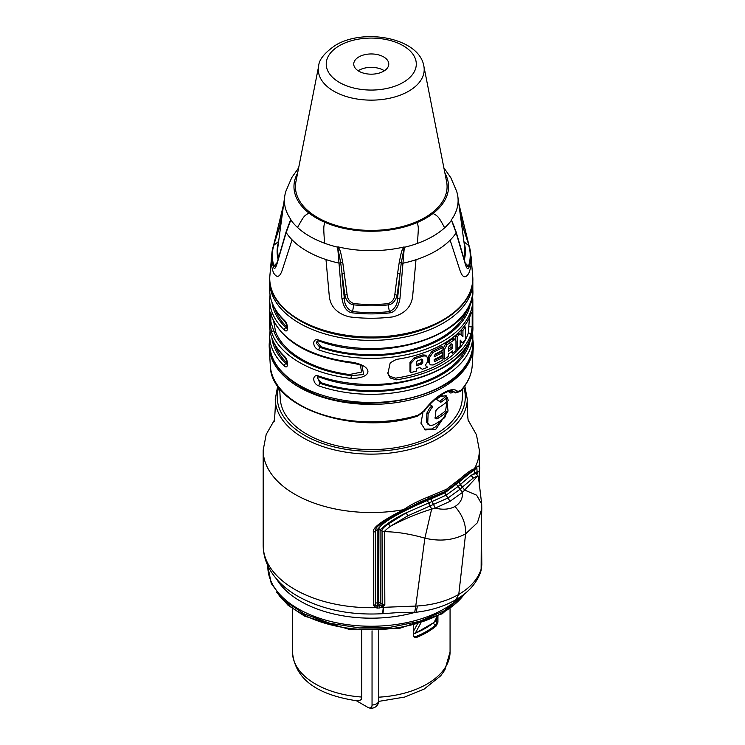 <?xml version="1.0" encoding="UTF-8"?>
<svg xmlns="http://www.w3.org/2000/svg" width="745" height="745" viewBox="0 0 745 745"><rect width="100%" height="100%" fill="white"/><g stroke="black" fill="none" stroke-linecap="round" stroke-linejoin="round"><path stroke-width="1.12" d="M472.488 294.815L472.833 299.714A101.571 58.641 180 0 1 421.242 350.765A101.571 58.641 180 0 1 318.879 349.954A2.002 0.838 -70.8 0 1 319.912 347.338L316.169 342.961L317.24 340.987L319.26 341.052C382.343 365.227 476.111 334.831 472.833 289.907A101.571 58.641 0 0 1 421.242 340.959A101.571 58.641 0 0 1 318.879 340.158A2.002 0.838 109.2 0 0 319.251 341.052M350.96 378.413A101.571 58.641 180 0 1 299.434 362.424A101.571 58.641 180 0 1 271.739 332.68C268.787 318.013 268.777 304.891 271.739 316.336A101.571 58.641 0 0 0 299.127 345.904A101.571 58.641 0 0 0 299.434 346.08A101.571 58.641 0 0 0 350.96 362.079C373.552 365.404 373.608 378.497 350.96 378.413L351.361 375.648L349.424 374.539L361.521 372.072L360.459 365.236M318.879 349.954C311.969 347.617 312.136 337.308 318.879 340.158M472.488 330.761L472.833 335.669A101.571 58.641 180 0 1 421.242 386.72A101.571 58.641 180 0 1 318.879 385.91C311.969 383.573 312.136 373.264 318.879 376.104A2.002 0.838 109.2 0 0 319.251 377.007M396.359 379.829A101.571 58.641 180 0 0 471.24 333.35L472.2 326.934L472.2 311.755L471.24 312.919A101.571 58.641 0 0 1 396.359 359.397L390.203 362.815L387.866 373.655L390.203 377.994L396.359 379.829L395.614 378.143A98.573 56.909 0 0 0 468.288 333.043L469.49 317.491M350.96 362.079L351.119 362.927C357.535 364.054 361.167 365.087 362.033 366.037L363.672 374.521L351.361 375.648A99.569 57.486 180 0 1 273.694 330.817L270.91 322.026L270.668 313.533M271.739 316.336A2.002 1.602 160.5 0 0 271.813 316.774C282.606 341.536 309.045 356.92 351.128 362.936M271.739 332.68A2.002 1.602 -19.5 0 1 273.694 330.817L275.631 331.935L273.638 321.123M275.631 331.935A98.089 56.629 0 0 0 301.902 359.369A98.089 56.629 0 0 0 349.424 374.539M472.833 289.907L472.833 281.74A101.571 58.641 180 0 1 410.132 335.921A101.571 58.641 180 0 1 299.434 323.209A101.571 58.641 180 0 1 298.978 322.939A101.571 58.641 180 0 1 269.69 281.74L269.69 289.907A101.571 58.641 0 0 0 284.236 320.145C288.641 323.935 288.538 334.207 284.236 329.951A2.002 1.397 -46.2 0 1 285.95 327.726A99.569 57.486 180 0 1 271.99 302.572M284.236 329.951A101.571 58.641 180 0 1 269.69 299.714L269.69 325.863A101.571 58.641 0 0 0 284.236 356.101C288.641 359.882 288.538 370.163 284.236 365.907A2.002 1.397 -46.2 0 1 285.95 363.672A99.569 57.486 180 0 1 271.99 338.519M472.833 339.646A102.074 58.93 180 0 1 473.28 347.459A102.074 58.93 180 0 1 443.433 387.139A102.074 58.93 180 0 1 333.788 400.288A102.074 58.93 180 0 1 269.243 347.459A102.074 58.93 180 0 1 269.69 339.646M473.28 347.459L472.228 365.488A101.022 58.324 0 0 1 460.727 390.603L457.7 391.423C454.757 388.648 449.924 389.216 443.182 393.127C436.123 397.187 429.669 403.138 423.821 410.979L418.169 415.179A101.022 58.324 0 0 1 270.295 365.488L269.243 347.459M453.351 391.265L455.111 392.513L451.535 390.911M422.862 412.926L420.953 423.197L425.265 429.912L435.853 429.26L448.034 411.026L446.246 395.809L438.935 396.442M279.664 388.49L280.26 398.798A91.048 52.569 0 0 0 337.839 445.929A91.048 52.569 0 0 0 435.648 434.195A91.048 52.569 0 0 0 462.263 398.798L462.859 388.49M481.354 523.241L481.819 564.812L480.59 572.272C476.679 582.637 469.555 591.102 459.227 597.686L455.735 599.827C444.29 606.337 431.113 610.472 416.213 612.232L400.084 612.446L382.613 613.694C350.653 615.482 322.566 609.764 298.363 596.559C285.829 589.463 276.376 580.569 269.997 569.86C265.518 562.149 263.246 553.963 263.181 545.321A108.081 62.394 0 0 0 294.843 589.444A108.081 62.394 0 0 0 375.564 607.669L373.385 605.257L373.385 532.042C372.137 527.888 382.25 520.429 403.753 509.654C409.675 505.315 417.936 501.05 428.552 496.831L446.553 489.232L460.624 478.318C467.478 472.414 472.051 469.266 474.341 468.894L473.643 470.142L477.079 467.962M476.847 468.065L477.238 473.894M475.347 472.684A2.002 1.155 180 0 1 477.238 472.013A2.002 1.155 180 0 0 479.314 470.877C480.618 465.243 478.961 464.582 474.341 468.894A108.081 62.394 180 0 0 479.342 450.138L476.446 434.754L468.279 420.348M382.474 605.508L381.738 605.676A2.002 1.155 120 0 0 382.185 604.223L384.839 604.81L382.474 605.508L383.349 606.458L382.623 613.694A15.012 1.369 -93.7 0 0 383.219 611.198A15.012 1.369 -93.7 0 0 383.33 607.333L415.757 606.067L424.874 538.151L431.634 509.124L435.21 508.118L450.017 501.348L462.552 492.333C462.813 498.489 460.289 503.201 454.999 506.488C449.514 509.422 442.921 509.971 435.21 508.118L432.184 501.487L406.193 512.821L388.555 523.893C383.628 527.125 381.459 529.518 382.045 531.064L380.09 529.937L380.304 603.133A2.002 1.155 -60 0 1 378.898 605.592L378.749 602.798A104.077 60.084 0 0 1 377.231 602.854L377.342 605.648A106.079 61.239 0 0 0 378.898 605.592L379.466 607.985L382.623 607.007L384.839 604.81L384.56 531.688L382.045 531.064L382.185 604.223L380.313 603.133A2.002 1.155 -0.1 0 0 378.749 602.798L378.535 529.602A2.002 1.155 179.8 0 1 380.08 529.928C386.543 523.735 395.241 518.026 406.193 512.821L407.822 515.81L447.987 497.986L446.069 495.211L432.184 501.487M382.623 607.007L381.738 605.676L379.354 605.853A106.563 61.528 180 0 1 377.333 605.927L376.262 605.843L375.564 607.669L377.417 608.069A108.072 62.394 0 0 0 379.466 607.985M376.262 605.843L373.385 605.257A2.002 1.155 0 0 0 375.35 604.102A2.002 1.63 176.2 0 0 377.342 605.648A4.004 2.309 0 0 1 377.333 605.927L377.417 608.069M473.904 469.946L475.161 472.479M409.88 507.159L444.849 492.072L452.885 486.643M375.35 603.953A2.002 1.155 180 0 1 377.231 602.854L377.231 529.639L384.634 521.714L395.25 515.168M475.077 473.867C473.056 471.436 480.031 464.535 458.883 482.22L444.858 492.883L427.425 500.389C388.517 517.384 379.643 525.365 378.535 529.602M478.644 477.368L478.644 479.501L478.644 477.349L476.102 473.345L478.644 477.359L478.635 478.486M481.326 525.625L481.13 569.208C477.796 579.247 470.337 587.647 458.771 594.398C446.935 601.122 433.162 604.977 417.433 605.974L415.757 606.067L414.704 612.399M481.819 564.812L481.009 571.005M407.822 515.81L390.138 526.426C386.096 529.593 384.243 531.343 384.56 531.688C396.703 531.8 410.141 533.951 424.874 538.151C439.923 541.708 453.5 540.274 465.597 533.876L477.424 522.72L481.782 508.705L481.689 504.039L476.614 495.174L464.638 490.07L462.384 487.1L460.047 489.232L462.552 492.333L477.908 475.748L473.317 477.992L471.054 475.375L457.756 486.727L446.069 495.211L444.858 492.883M481.782 508.705L481.326 525.365M460.084 484.595L462.384 487.1L473.317 477.992M462.626 486.885L458.883 482.22M457.756 486.727L460.047 489.232L447.987 497.986L450.017 501.348M388.555 523.893L390.138 526.426C404.06 519.06 417.898 513.296 431.634 509.124L428.738 502.698M476.102 473.345L471.054 475.375L475.617 472.889L476.66 473.485M480.59 572.272L481.13 569.208M416.213 612.232L417.433 605.974M361.753 630.521L361.744 697.041C362.014 699.676 360.217 700.905 356.352 700.728L367.918 707.405A5.83 3.362 -120 0 0 368.635 707.75A5.83 3.362 -120 0 0 372.044 705.031L372.044 630.782M437.93 616.134L437.93 622.215L436.374 625.828A0.754 0.503 -130.3 0 0 435.751 624.971L432.92 623.332M434.754 621.125L436.766 622.289L435.751 624.971A78.057 45.063 180 0 1 415.235 636.817L415.654 637.785L413.279 636.444L413.279 625.446M361.744 697.041A78.802 45.501 0 0 1 292.45 651.875C295.206 683.184 323.703 695.746 356.743 700.784L356.352 700.728M413.633 635.895L415.235 636.817L413.279 636.444M417.274 624.319L413.633 631.006M413.633 633.092L415.254 633.213L420.702 623.248M437.082 616.562L434.251 622.047M414.956 633.52L433.767 622.652A2.002 1.341 -129.5 0 0 433.972 622.401A76.605 44.225 0 0 1 425.432 628.277A76.605 44.225 0 0 1 415.254 633.213A2.002 0.941 -112 0 1 414.956 633.52A2.002 2.002 0 0 1 413.633 633.585M453.696 391.274C451.889 393.202 450.38 393.5 449.161 392.177L451.731 391.134L455.744 392.95L455.111 392.513L457.7 391.423M448.397 391.423L449.161 392.177M435.62 426.755A88.348 51.005 180 0 1 433.73 427.881A88.348 51.005 180 0 1 431.783 428.98L435.62 426.755L441.552 419.975M444.737 417.582L447.009 411.678L445.594 410.746L446.963 401.713M438.069 408.148A91.71 52.942 0 0 0 448.285 400.568L447.335 397.336L445.063 395.334M424.24 429.213L431.783 428.98M436.319 399.227A90.015 51.964 0 0 0 442.12 395.353M447.335 397.336A91.84 53.025 180 0 1 441.031 402.123L439.112 401.341M439.503 401.294A89.838 51.871 0 0 0 445.864 396.452M444.746 417.582A90.843 52.355 0.1 0 1 435.35 423.924A90.843 52.355 0.1 0 1 433.795 424.799L431.178 425.497A12.889 7.878 -60.7 0 1 429.399 425.172L427.528 423.877M429.399 425.172L427.742 422.974L428.105 414.118L430.703 409.359A26.55 10.421 -50.7 0 1 432.398 407.617L432.659 406.407A203.795 7.99 -148.3 0 0 429.809 404.433M438.069 408.139L435.927 410.653L435.257 417.451L436.207 418.858L437.753 418.439A91.048 52.476 0.1 0 0 447.009 411.678M435.788 398.864A200.843 6.519 31.4 0 1 436.393 399.273A200.843 6.519 31.4 0 1 440.621 402.17L441.031 402.114M427.742 422.974L426.494 421.996L426.857 413.14L428.105 414.118M426.494 421.996L428.114 424.203M431.327 405.476L431.066 406.686A25.796 10.197 129.1 0 0 429.399 408.409L426.857 413.14M437.753 418.439L436.291 417.572L434.773 417.973M436.291 417.572A89.046 51.321 0.1 0 0 445.594 410.746M271.506 256.215A100.026 57.756 0 0 0 271.45 256.708A100.026 57.756 0 0 0 271.236 260.303A100.026 57.756 0 0 0 273.536 272.828C276.963 278.416 279.943 277.289 282.467 269.429L292.077 239.834A90.946 52.504 0 0 0 325.984 259.549L329.327 296.659C330.696 306.977 337.327 313.701 349.237 316.83A100.026 57.756 0 0 0 370.917 318.245A100.026 57.756 0 0 0 392.615 316.914C404.414 313.952 411.072 307.266 412.59 296.836L415.999 259.726A90.946 52.504 0 0 0 450.138 240.151L459.777 269.774C462.375 277.764 465.392 278.909 468.838 273.21A100.026 57.756 0 0 0 471.287 260.694A100.026 57.756 0 0 0 471.073 256.727M444.905 173.082A77.294 44.626 180 0 1 433.022 213.461A77.294 44.626 180 0 1 417.321 222.466A77.294 44.626 180 0 1 324.783 222.289C323.395 227.178 323.591 228.724 324.596 243.224A86.96 50.204 0 0 0 337.671 247.172L341.927 298.41C343.464 307.303 346.947 312.108 352.357 312.844A99.532 57.467 -0 0 0 389.495 312.919C394.757 312.425 398.249 307.629 399.963 298.522L404.312 247.303A86.96 50.204 0 0 0 417.433 243.41A86.96 50.204 0 0 0 444.644 227.802A86.96 50.204 0 0 0 451.47 220.259L456.145 232.859L464.535 261.495C466.389 268.423 467.879 270.37 468.987 267.334A99.532 57.467 -0 0 0 470.523 252.192A99.532 57.467 -0 0 0 469.108 245.897L464.731 227.989M278.63 241.417L273.536 245.505L279.04 228.948A2.002 0.959 -168.5 0 1 277.922 227.802A2.002 0.959 -168.5 0 1 277.987 227.625L273.536 245.505A99.532 57.467 0 0 0 272 252.183A99.532 57.467 0 0 0 273.415 266.952C274.411 270.081 275.874 268.144 277.792 261.132L286.164 232.533L290.82 219.943A86.96 50.204 0 0 0 297.562 227.514A86.96 50.204 0 0 0 324.596 243.224M443.88 167.849L450.818 177.701L456.508 190.934A86.848 50.148 180 0 1 457.849 196.633A86.848 50.148 180 0 1 451.545 219.654L451.545 220.092A2.002 1.173 158.6 0 1 451.47 220.259L456.21 232.17A2.002 1.22 161 0 1 456.145 232.859A90.946 52.504 -0 0 1 450.138 240.151M454.357 226.936L451.396 220.054M404.321 247.042L404.312 247.303A2.002 0.624 -177.3 0 1 404.069 247.312L403.846 247.014C401.248 251.791 401.853 249.752 399.236 262.361L397.644 273.108L400.009 273.825L401.257 262.864L404.321 247.042L403.846 247.014A86.848 50.148 180 0 1 393.453 249.007A86.848 50.148 180 0 1 338.128 246.884L337.904 247.191A2.002 0.615 177.4 0 1 337.671 247.172L340.688 262.743L344.795 295.16L344.302 297.749A2.002 0.847 173.3 0 1 341.927 298.41M397.644 273.108L394.813 294.536C394.487 299.034 392.243 302.06 388.08 303.625A93.572 54.022 0 0 1 353.819 303.56C349.656 301.976 347.421 298.941 347.096 294.443L342.719 262.249C340.083 249.482 340.707 251.67 338.128 246.884L337.653 246.912M277.792 261.132A2.002 1.304 13.3 0 1 277.736 260.564L286.099 231.844L290.755 219.347A86.848 50.148 180 0 1 287.291 213.34A86.848 50.148 180 0 1 284.674 196.633A86.848 50.148 180 0 1 286.015 190.934L291.761 177.599L298.643 167.849M290.904 219.738L290.82 219.943A2.002 1.173 -158.6 0 1 290.755 219.775L288.008 226.443M439.345 205.89A75.822 43.778 0 0 0 446.6 181.687L423.858 66.119A52.942 30.564 180 0 1 408.567 91.263A52.942 30.564 180 0 1 348.185 97.083A52.942 30.564 180 0 1 318.664 66.119L295.923 181.687A75.822 43.778 0 0 0 327.362 222.327A75.822 43.778 0 0 0 404.172 226.07A75.822 43.778 0 0 0 424.697 217.689A75.822 43.778 0 0 0 439.345 205.89M383.601 71.241A17.517 10.113 0 0 0 388.769 64.07A17.517 10.113 0 0 0 377.994 54.73A17.517 10.113 0 0 0 358.922 56.89A17.517 10.113 0 0 0 353.745 64.07A17.517 10.113 0 0 0 364.529 73.401A17.517 10.113 0 0 0 383.601 71.241M358.149 70.766A17.517 10.113 180 0 1 358.922 70.291A17.517 10.113 180 0 1 384.373 70.766M394.813 294.536L397.113 295.262L397.588 297.851C397.597 304.519 394.859 309.101 389.393 311.615L388.173 304.91C392.485 304.333 395.465 301.11 397.113 295.262L400.009 273.825A400.139 175.159 83.6 0 1 397.588 297.851A2.002 0.847 6.7 0 0 399.963 298.522M352.357 312.844L353.717 304.845C349.293 304.174 346.313 300.952 344.795 295.16L347.096 294.443M389.495 312.919L389.393 311.615A98.964 57.142 0 0 1 352.469 311.54C347.012 309.007 344.292 304.407 344.302 297.749A400.382 177.245 -83.4 0 1 341.918 273.713L344.292 273.005M275.641 266.393L273.964 265.909L273.415 266.952M277.177 262.696L273.964 265.909A98.964 57.142 0 0 1 274.095 244.593M460.205 214.113A400.139 331.432 -47.8 0 1 463.66 229.302A2.002 0.959 -11.4 0 0 464.796 228.166A2.002 0.959 -11.4 0 0 464.731 227.998M462.114 228.221L463.66 229.302L469.108 245.897L463.93 241.734M468.987 267.334L468.428 266.291L466.715 266.757M466.724 266.766C466.528 265.844 466.938 269.001 464.591 260.918A2.002 1.304 166.7 0 1 464.535 261.495M468.549 244.975A98.964 57.142 0 0 1 468.428 266.291L465.122 262.966M284.236 320.145A2.002 1.397 133.8 0 0 284.562 321.002C274.765 311.512 269.811 301.148 269.69 289.907M287.151 328.368L285.95 327.726L287.272 327.316M275.007 308.989A98.089 56.629 0 0 0 287.03 327.102M284.236 356.101A2.002 1.397 133.8 0 0 284.562 356.948C274.765 347.468 269.811 337.103 269.69 325.863M287.151 364.324L285.95 363.672L287.272 363.271M275.007 344.935A98.089 56.629 0 0 0 287.03 363.057M317.901 340.819L317.51 342.188L320.993 346.714A98.089 56.629 0 0 0 467.515 308.989M318.879 385.91A2.002 0.838 -70.8 0 1 319.912 383.284L317.24 376.942L319.26 377.007C382.343 401.173 476.111 370.777 472.833 325.863A101.571 58.641 0 0 1 421.242 376.914A101.571 58.641 0 0 1 318.879 376.104M317.901 376.774L317.51 378.134L320.993 382.66A98.089 56.629 0 0 0 467.515 344.935M395.614 378.143L389.644 376.29L387.67 372.845M414.127 357.758L422.815 354.909L425.777 355.188L427.677 358.075L427.686 361.576L425.199 365.469A231.025 15.179 32.7 0 1 427.677 367.313L422.238 369.259A217.81 11.669 -147.8 0 0 419.742 367.499L416.446 368.551L416.474 371.047A100.575 58.063 0 0 1 410.784 372.575L410.001 371.513L410.011 362.442L414.127 357.758L414.993 358.801L410.802 363.504L410.784 372.575M427.677 367.313L426.55 366.354A231.667 17.088 -147 0 0 425.311 365.404M445.612 343.855L452.122 339.068L453.519 338.63L455.204 339.273L455.959 341.024L455.987 350.56L452.643 353.372L452.532 350.923A100.575 58.063 0 0 1 448.397 353.977L448.35 356.529L444.514 359.015L444.495 349.498L447.121 344.609L445.612 343.855L443.042 348.707L443.051 358.224L444.514 359.015M450.995 352.106L452.643 353.372M429.548 362.889L429.558 357.442L433.069 352.329A100.575 58.063 180 0 0 442.949 347.245L442.949 349.945A100.575 58.063 0 0 1 435.35 353.968L434.195 356.715A100.575 58.063 180 0 0 442.372 352.478L442.372 355.235A100.575 58.063 0 0 1 434.186 359.481L434.177 360.394L435.499 361.185L434.223 360.301A98.573 56.909 0 0 0 441.524 356.427L442.949 357.237L442.949 359.91A100.575 58.063 0 0 1 433.078 364.985L430.377 364.854L428.384 361.949L430.377 364.854M433.069 352.329L431.839 351.417L428.394 356.501L428.384 361.949M431.839 351.417A98.573 56.909 0 0 0 441.524 346.434L442.949 347.245M434.335 355.16A98.573 56.909 0 0 0 440.956 351.668L442.372 352.478M460.214 341.564A243.866 26.988 34.5 0 1 460.587 341.983L462.701 342.663L465.392 339.627L465.374 327.018L462.934 330.417L461.108 329.942L461.108 334.654M458.715 333.611L460.829 334.356L459.125 334.803A100.575 58.063 180 0 1 457.207 336.703L455.493 336.107L455.484 339.459M455.493 336.107A98.573 56.909 0 0 0 457.374 334.235L459.05 333.835M414.993 358.801L423.858 355.896L426.904 356.166M421.633 359.453L417.554 360.757L416.418 362.089L416.39 365.739L421.456 364.203L422.769 362.526L422.713 360.068L422.015 359.388M422.769 362.526L421.745 361.539L421.689 359.081M421.745 361.539L420.459 363.197L416.399 364.445M447.121 344.609L455.204 339.273M451.731 343.92L449.403 345.671L448.471 347.505L448.434 351.286L452.615 348.148L452.615 344.432L451.619 344.013M452.615 348.148L451.004 347.468L450.995 343.752M451.004 347.468L448.453 349.433M434.177 360.394L434.521 361.185M442.949 357.237A100.575 58.063 180 0 1 435.499 361.185M460.587 341.983L462.403 342.476A242.972 24.976 -145.8 0 0 460.224 340.12L460.187 346.341L457.169 349.479L457.207 336.703M462.934 330.417L462.924 336.712A244.397 26.252 34.4 0 0 460.829 334.356M465.374 327.018L463.856 326.683M457.169 349.479L455.977 349.07M381.161 605.825L381.85 607.417A108.081 62.394 0 0 0 383.349 607.324L383.228 611.179M470.523 302.572A99.569 57.486 180 0 1 319.912 347.338L320.993 346.714M299.434 385.305A101.571 58.641 0 0 0 410.132 398.016A101.571 58.641 0 0 0 472.833 343.836C477.21 395.176 358.112 423.467 299.853 386.217C280.222 374.595 270.165 360.468 269.69 343.836A101.571 58.641 0 0 0 299.127 385.118A101.571 58.641 0 0 0 299.434 385.305M284.236 365.907A101.571 58.641 180 0 1 269.69 335.669L269.69 343.836M443.182 393.127L442.772 393.965C433.925 398.947 426.14 408.232 424.426 411.054L417.824 415.999C356.036 436.598 269.886 407.841 270.295 365.488M423.821 410.979L424.073 410.43M417.247 415.71L418.169 415.179M460.727 390.603L460.457 391.321M278.751 387.307A94.028 54.283 180 0 0 326.953 444.914A94.028 54.283 180 0 0 436.682 436.021A94.028 54.283 0 0 0 437.753 435.415A94.028 54.283 180 0 0 463.772 387.307M277.717 385.873L275.24 399.273A96.031 55.447 0 0 0 334.272 449.85A96.031 55.447 0 0 0 438.079 438.507A96.031 55.447 0 0 0 439.168 437.892A96.031 55.447 0 0 0 467.283 399.273L464.805 385.873M460.466 480.041L460.503 480.004C465.374 475.692 469.76 472.395 473.643 470.142M459.851 480.283L460.624 478.318M403.846 509.934L403.753 509.654A108.081 62.394 180 0 1 294.843 494.261A108.081 62.394 180 0 1 263.181 450.138L266.188 434.447L274.244 420.348M479.314 470.877L479.314 486.979M375.35 604.148L375.35 604.102A2.002 1.155 0 0 0 375.35 604.055L375.35 530.934M377.231 529.639L375.35 530.84A2.002 1.155 180 0 1 375.35 530.887A2.002 1.155 180 0 1 373.385 532.042M427.416 499.569L428.049 498.647L446.302 490.992L460.485 480.022M428.049 498.647L428.552 496.831M432.482 495.462L431.066 498.284M446.553 489.232L445.78 491.076M458.063 480.693L457.346 482.592M455.735 599.827L458.771 594.398L465.597 533.876C466.044 524.247 462.515 515.121 454.999 506.488M460.261 489.037L456.471 484.418M427.425 500.389L429.8 505.836M431.01 499.122L433.348 504.579M414.937 612.381A99.97 57.719 180 0 1 276.74 579.256M267.828 565.725A103.443 59.721 0 0 0 331.031 621.544A103.443 59.721 0 0 0 444.402 608.758A103.443 59.721 0 0 0 460.14 597.08M279.058 595.357A101.171 58.408 0 0 0 442.8 612.614A101.171 58.408 0 0 0 463.465 595.357M378.767 697.171A78.802 45.501 0 0 0 426.987 684.05A78.802 45.501 0 0 0 450.064 651.875L450.064 608.721M436.374 625.828A78.802 45.501 180 0 1 426.987 632.365A78.802 45.501 180 0 1 415.654 637.785M372.044 705.031A7.506 4.33 0 0 0 378.767 700.719L378.767 630.624M436.766 617.344L436.766 622.289L437.93 622.215M432.398 407.617L431.066 406.686M430.703 409.359L429.399 408.409M370.917 337.01A101.516 58.613 180 0 1 269.792 276.628C266.747 309.464 315.833 338.64 370.917 337.923C426.252 338.863 475.804 309.613 472.73 276.628A101.516 58.613 180 0 1 371.662 337.01A101.516 58.613 180 0 1 370.917 337.01M472.73 276.628L471.073 256.699A100.026 57.756 0 0 0 471.017 256.215M399.236 262.361L401.257 262.864A2.002 0.689 3.9 0 0 403.343 263.143A90.946 52.504 -0 0 0 415.999 259.726M325.984 259.549A90.946 52.504 -0 0 0 338.603 263.013A2.002 0.689 176.2 0 0 340.688 262.743L342.719 262.249M286.099 231.844A2.002 1.22 19 0 0 286.164 232.533A90.946 52.504 0 0 0 292.077 239.834M433.022 213.461C438.19 216.208 438.777 216.944 444.644 227.802M417.433 243.41C418.578 225.828 418.625 228.687 417.321 222.466M324.783 222.289A77.294 44.626 180 0 1 308.924 213.014A77.294 44.626 180 0 1 297.618 173.082M297.572 227.514L297.925 226.778C303.988 215.873 303.876 216.162 308.924 213.014M402.998 82.509A45.035 26.001 180 0 1 339.31 82.388A45.035 26.001 180 0 1 339.524 45.622A45.035 26.001 180 0 1 403.213 45.743A45.035 26.001 180 0 1 402.998 82.509M353.819 303.56L353.717 304.845A94.14 54.348 180 0 0 388.173 304.91L388.08 303.625M280.446 227.961L279.04 228.948A400.382 330.706 48.4 0 1 282.187 215.007M284.674 196.633L277.969 246.288A93.572 54.022 0 0 0 278.481 257.491M278.071 259.158A94.14 54.348 180 0 1 278.546 242.041M463.902 258.077A93.572 54.022 0 0 0 464.545 246.288L457.849 196.633M463.977 242.041A94.14 54.348 180 0 1 464.303 259.716M470.523 338.519A99.569 57.486 180 0 1 319.912 383.284L320.993 382.66M471.24 333.35L468.288 333.043M390.203 377.994L389.644 376.29M472.2 326.934L469.21 326.738M410.802 363.504L410.011 362.442M423.858 355.896L422.815 354.909M421.456 364.203L420.459 363.197M444.495 349.498L443.042 348.707M453.761 339.729L452.122 339.068M429.558 357.442L428.394 356.501M459.125 334.803L457.374 334.235M472.833 299.714L472.833 325.863M472.833 335.669L472.833 343.836M442.772 393.965C447.857 391.172 451.386 390.278 453.36 391.274M472.228 365.488C471.632 374.688 467.702 383.303 460.438 391.339L455.744 392.95M467.283 399.273C466.966 404.405 467.748 420.897 468.465 421.102M479.342 487.109L479.342 450.138M263.181 545.321L263.181 450.138M375.35 604.102L375.35 530.887C375.918 527.236 375.62 525.933 404.069 510.325L418.783 502.586L428.291 498.638M274.058 421.102C274.048 424.799 275.743 407.906 275.24 399.273M481.689 504.039L478.635 478.439M475.059 472.945L474.984 472.153L475.617 472.889M465.094 593.402L444.048 610.863L419.249 621.432L390.24 627.281L359.565 627.923L329.914 623.286L303.895 613.778L283.752 600.172L271.264 583.558L267.641 565.325M465.476 593.095L442.279 613.759L399.19 628.491L349.293 629.376L304.752 616.217L287.989 605.201L276.348 592.014M292.45 651.875L292.45 608.721M450.064 651.875L444.905 669.941L440.658 675.845L424.296 688.985L404.749 697.041L378.739 701.39M368.635 707.75A7.506 7.506 0 0 0 378.767 700.719M413.633 625.353L413.633 636.072M433.748 622.671A2.002 2.002 0 0 0 434.26 622.056L437.213 616.497M269.755 279.533L269.69 281.74M472.833 281.74L472.768 279.533M471.073 256.708L469.061 245.654L458.762 203.376M283.659 204.139L272 252.183L269.792 276.628M318.664 66.119C318.897 59.768 324.522 52.802 335.548 45.212C364.249 27.807 419.295 37.986 423.858 66.119M277.736 260.564L275.622 266.412M456.21 232.17L464.591 260.918M271.031 313.496L271.813 316.774M284.562 321.002C286.89 324.615 287.747 327.092 287.114 328.452L287.272 328.312M270.035 294.815L269.69 299.714M284.562 356.948C286.89 360.561 287.747 363.048 287.114 364.398L287.272 364.268M270.035 330.761L269.69 335.669"/></g></svg>
